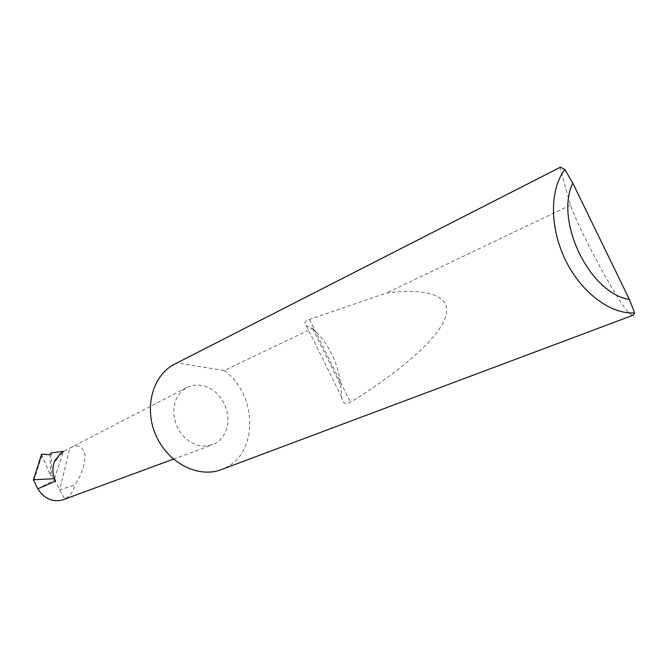<?xml version="1.0" encoding="UTF-8"?>
<svg xmlns="http://www.w3.org/2000/svg" width="668" height="668" viewBox="0 0 668 668"><rect width="100%" height="100%" fill="white"/><g stroke="black" fill="none" stroke-linecap="round" stroke-linejoin="round"><path stroke-width="0.5" stroke-dasharray="3.34 2.5" d="M41.55 454.599L50.509 475.474L51.745 475.173L64.704 499.013C70.207 495.948 73.522 491.256 74.641 484.935L59.694 489.986L69.781 448.136C77.546 443.97 82.615 446.124 85.003 454.616C84.844 465.379 81.396 475.491 74.641 484.935M560.444 167.184L560.051 167.518L570.422 205.193C583.765 240.781 626.517 317.567 632.17 314.879L633.565 315.054M312.44 328.355L312.616 328.506C328.831 343.719 338.175 362.615 340.647 385.185L341.782 397.393C342.5 403.397 345.398 405.017 350.458 402.245C395.999 374.197 437.064 340.555 445.28 317.943C453.53 295.323 426.518 287.708 386.354 293.068L309.518 319.438C304.383 321.258 303.364 323.437 306.453 325.967L312.44 328.355L224.181 370.489C256.654 393.444 258.858 450.7 226.861 467.049L221.367 469.596M570.422 205.193L386.354 293.068M174.791 364.043L177.145 362.941L224.181 370.489M187.149 387.348L192.735 385.411L198.688 385.002L204.734 386.104L210.579 388.667L215.931 392.542L220.532 397.552L224.181 403.43L226.677 409.91L227.913 416.665L227.83 423.378L226.419 429.716L223.747 435.369L219.931 440.062L215.154 443.544L206.955 446.09L201.101 445.999L195.215 444.462L189.587 441.556L184.485 437.406L180.168 432.213L176.828 426.226L174.649 419.721L173.713 413.024L174.081 406.461L175.717 400.341L178.548 394.955L182.422 390.563L187.149 387.348M37.792 488.742L54.292 480.234M51.202 452.896L51.745 475.173M54.484 478.472L63.552 451.368L187.174 387.331M56.613 458.54L63.552 451.368L55.561 460.661M62.85 499.856L64.704 499.013M560.051 167.518L177.145 362.941M49.983 454.674L50.509 475.474M33.717 480.651L41.867 455.735M312.616 328.506L340.647 385.185M309.518 319.438L350.458 402.245M36.615 469.487L38.794 462.824M173.438 459.141L212.516 444.754M306.453 325.967L341.791 397.393"/><path stroke-width="1" d="M54.484 478.472L55.611 481.052L54.484 478.472C52.229 472.025 52.43 465.905 55.085 460.118L55.561 460.661L59.669 454.307L63.552 451.368L51.202 452.896L49.983 454.674L41.742 454.173L33.4 479.799L37.825 488.817C44.288 498.787 52.63 502.47 62.85 499.856L173.438 459.141M41.742 454.173L41.55 454.599M633.565 315.054L634.6 312.874C610.61 314.536 581.294 292.634 565.462 260.077C549.564 227.579 549.622 189.37 564.852 169.505L560.444 167.184L174.791 364.043C152.688 375.007 143.612 407.822 155.953 435.419C168.01 463.133 198.371 478.547 221.367 469.596L633.565 315.054M54.417 478.68L33.4 479.799M55.085 460.118L56.613 458.54M564.852 169.505L572.777 183.074L629.406 299.489L634.6 312.874M572.777 183.074C554.415 221.016 589.802 293.528 629.406 299.489M55.611 481.052L37.825 488.817M38.794 462.824L41.55 454.407"/></g></svg>
